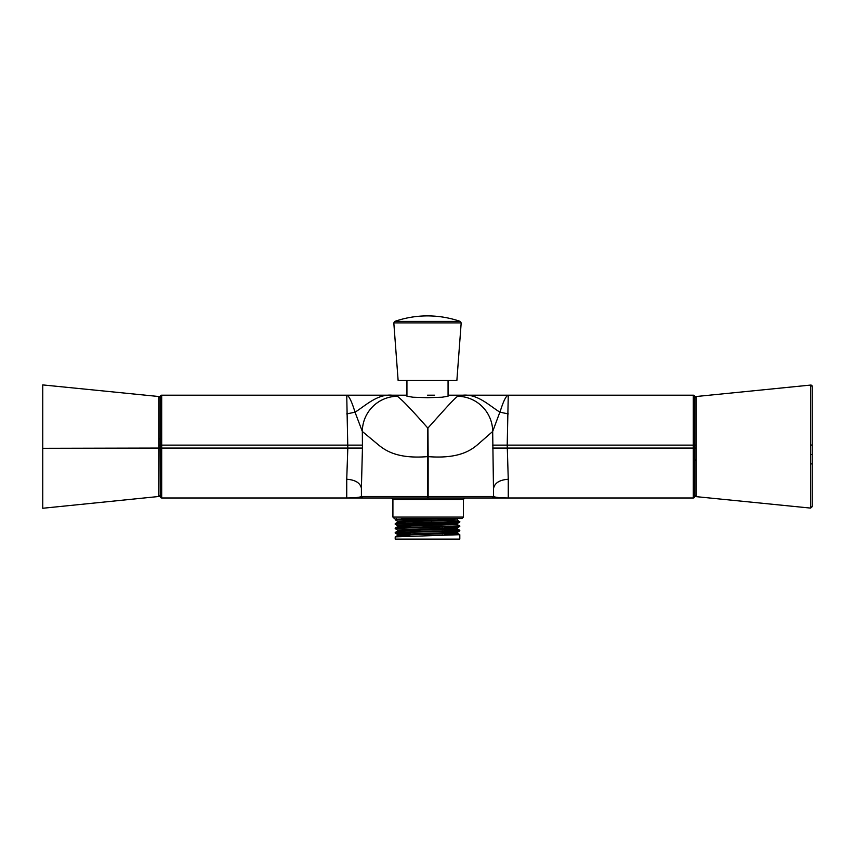 <?xml version="1.0" encoding="UTF-8"?>
<svg xmlns="http://www.w3.org/2000/svg" width="855" height="855" viewBox="0 0 855 855"><rect width="100%" height="100%" fill="white"/><g stroke="black" fill="none" stroke-linecap="round" stroke-linejoin="round"><path stroke-width="1.28" d="M463.399 517.083L463.399 499.459L392.915 499.459L392.915 517.083L463.399 517.083L461.935 518.547L401.722 518.547M412.815 497.984L346.735 497.984C354.846 497.867 359.741 497.386 361.419 496.52L427.5 496.52L427.511 497.984L428.152 497.984L161.702 497.984A1.464 1.464 0 0 1 160.227 496.52L160.227 396.667A1.464 1.464 0 0 1 161.702 395.192L406.937 395.192M427.5 380.507L456.869 380.507L461.187 322.891L393.813 322.891L398.131 380.507L427.5 380.507M406.937 380.507L406.937 396.218L412.954 397.222L427.5 397.703L442.046 397.222L448.063 396.218L448.063 380.507M459.808 534.696L459.808 539.11L395.192 539.11L395.213 536.876L459.808 534.696L444.653 533.99M410.347 533.755L395.213 533.071L404.661 532.494L459.787 530.87L459.787 530.271L444.653 529.587M395.192 533.05L395.213 532.473L404.661 531.949L459.808 530.292M397.596 530.047L395.192 528.647L404.661 528.091L459.787 526.466L457.404 524.489L457.425 523.41L459.808 522.031L457.404 520.086L457.425 519.006M395.192 528.647L395.213 528.069L404.661 527.546L459.808 525.889M397.596 525.643L395.192 524.233L459.787 522.063M395.192 524.233L395.213 523.666L404.661 523.132L459.808 521.486M406.339 521.764L397.596 521.24L395.192 519.829L435.954 518.547M412.815 520.599L410.347 520.535M395.192 519.829L395.213 519.252L411.426 518.547M361.419 496.52L362.883 497.984A1.464 1.464 0 0 1 361.419 496.52L361.398 488.173C360.169 482.851 355.285 479.879 346.735 479.249L347.814 448.063L346.735 395.192L392.06 395.192L397.457 396.282C402.278 400.407 406.007 403.432 427.789 428.034L427.938 428.034C449.944 403.496 452.733 400.407 457.543 396.293L462.95 395.192L693.298 395.192A1.464 1.464 0 0 1 694.773 396.667L694.773 496.52A1.464 1.464 0 0 1 693.298 497.984L427.5 497.984M428.141 497.984L428.152 456.634L427.5 456.634L427.5 496.52L493.581 496.52L492.683 431.465L480.36 442.249C473.873 447.87 462.758 459.338 428.152 456.634L427.938 428.034M448.063 395.192L508.265 395.192L507.207 445.124L508.265 479.26C499.715 479.879 494.821 482.861 493.602 488.184M434.607 395.192L427.5 395.192M442.185 497.984L508.265 497.984C500.154 497.867 495.259 497.386 493.581 496.52L492.117 497.984A1.464 1.464 0 0 0 493.581 496.52M161.702 497.984A1.464 1.464 0 0 1 160.227 496.52A1.464 1.464 0 0 0 161.702 497.984L161.702 448.063L362.445 448.063L361.398 488.173M161.702 395.192A1.464 1.464 0 0 0 160.227 396.667A1.464 1.464 0 0 1 161.702 395.192L161.702 448.063L158.923 448.063L158.912 396.528A1.464 1.464 180 0 1 160.227 397.992L160.227 439L158.923 438.807M693.298 395.192A1.464 1.464 0 0 1 694.773 396.667A1.464 1.464 0 0 0 693.298 395.192L693.298 445.124L492.566 445.124M693.298 497.984A1.464 1.464 0 0 0 694.773 496.52A1.464 1.464 0 0 1 693.298 497.984L693.298 445.124L694.773 445.124L694.773 397.992A1.464 1.464 0 0 1 696.088 396.528L696.098 496.637L694.773 495.184L694.773 470.496M427.789 428.034L427.5 456.634C392.873 459.434 382.003 447.678 375.195 442.174L362.328 431.465L362.445 448.063M508.265 413.927L499.865 412.142L492.683 431.465A35.247 35.066 -128.7 0 0 457.543 396.293M508.265 395.192C506.032 395.715 503.264 401.38 499.983 412.185M397.457 396.282A35.247 35.066 -52.1 0 0 362.328 431.465L355.028 412.185C351.726 401.369 348.958 395.705 346.735 395.192M355.028 412.185L346.735 413.927M499.865 412.142C489.017 405.42 477.817 393.963 462.993 395.192M355.135 412.142C365.929 405.323 377.322 393.952 392.007 395.192M410.347 536.192L397.575 535.529L397.575 534.428L457.404 532.248L444.653 531.554M395.213 536.876L397.596 535.497L406.339 534.974L457.425 533.328L448.661 532.772M395.213 532.473L397.596 531.094L406.339 530.57L457.425 528.914L448.661 528.369M395.213 528.069L397.596 526.691L406.339 526.167L457.425 524.51M395.213 523.666L397.596 522.287L406.339 521.764L457.425 520.107M397.575 531.126L397.575 530.015L406.339 529.469L457.404 527.845L459.787 526.466M457.425 528.914L457.425 527.813L444.653 527.15M397.575 526.712L397.575 525.611L406.339 525.066L457.404 523.442M397.575 522.309L397.575 521.208L406.339 520.663L448.661 519.551L458.237 518.547M442.185 527.214L442.185 529.662M442.185 532.964L442.185 534.065M431.433 520.022L431.433 521.123M416.748 520.364L416.748 521.465M460.204 321.395C449.612 317.739 438.711 315.912 427.5 315.89A100.046 100.046 0 0 0 394.796 321.395L460.204 321.395L461.187 322.891M42.75 448.298L42.75 508.265L158.741 496.499L160.227 495.034A1.464 1.464 -0 0 1 158.741 496.499L158.923 448.063L42.75 448.298L42.75 384.91L158.912 396.528M810.615 445.017L810.636 385.071A1.464 1.464 0 0 1 812.25 386.535L812.25 505.722L812.25 445.049L810.615 445.017L810.626 508.094L696.098 496.637A1.464 1.464 -0 0 1 694.773 495.184L694.773 495.173M346.735 497.984L346.735 479.249M508.265 479.26L508.265 497.984M492.566 448.063L696.077 448.063M362.445 445.124L158.923 445.124M696.088 396.528L810.636 385.071L696.088 396.528M812.25 454.465L810.615 454.657M812.25 463.677L810.626 464.094M812.25 505.722A1.464 1.443 180 0 1 810.626 507.165M694.773 459.84L696.077 460.204M696.077 445.124L694.773 445.124M392.915 499.459L391.44 497.984M459.787 534.674L457.404 533.296L457.425 532.227L459.787 530.87M459.787 530.271L457.404 528.892M395.213 519.252L396.442 518.547M397.596 534.45L395.213 533.071M394.796 321.395L393.813 322.891M463.399 499.459L464.864 497.984M392.915 517.083L394.379 518.547M810.636 385.071L812.25 386.535M810.626 508.094L812.25 506.641"/></g></svg>
